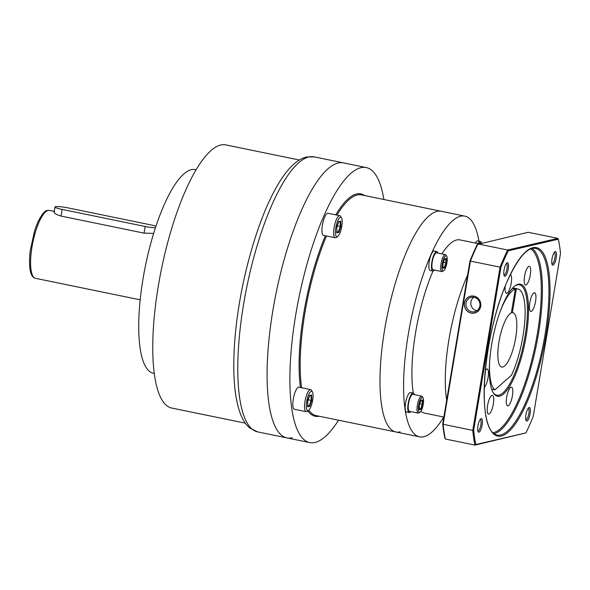 <?xml version="1.0" encoding="UTF-8"?>
<svg xmlns="http://www.w3.org/2000/svg" width="590" height="590" viewBox="0 0 590 590"><rect width="100%" height="100%" fill="white"/><g stroke="black" fill="none" stroke-linecap="round" stroke-linejoin="round"><path stroke-width="0.89" d="M245.293 423.155L171.734 408.044A134.321 38.033 -78.4 0 1 159.838 277.337A134.321 38.033 -78.4 0 1 220.763 145.015A134.321 38.033 -78.4 0 1 225.793 144.897L299.359 160.015M196.109 169.765L195.268 169.588A103.988 29.448 -78.4 0 0 191.374 169.677A103.988 29.448 101.6 0 0 144.203 272.123A103.988 29.448 101.6 0 0 153.415 373.315L154.256 373.492M54.641 211.773C53.255 212.85 55.379 214.281 61.021 216.065L144.063 233.131L153.658 233.397M155.413 227.858A10.399 1.283 -170.5 0 1 145.177 226.479L62.134 209.413A10.399 1.283 -170.5 0 1 55.01 206.972A10.399 1.283 -170.5 0 1 68.396 207.96L151.431 225.026A10.399 1.283 -170.5 0 1 155.981 226.147M314.123 156.852L306.505 156.999C281.459 162.744 256.392 219.996 242.549 286.091C235.993 318.674 233.124 348.144 233.935 374.517C234.525 391.546 236.885 405.138 241.03 415.294C243.169 420.589 246.03 424.793 249.614 427.912L257.624 431.887A140.391 39.751 -78.4 0 1 245.189 295.273A140.391 39.751 -78.4 0 1 308.865 156.97A140.391 39.751 -78.4 0 1 314.123 156.852L343.432 162.877A140.391 39.751 -78.4 0 0 338.173 162.995A140.391 39.751 101.6 0 0 274.498 301.298A140.391 39.751 101.6 0 0 286.932 437.905A140.391 39.751 101.6 0 1 274.498 301.298A140.391 39.751 101.6 0 1 338.173 162.995A140.391 39.751 -78.4 0 1 343.432 162.877L366.228 167.56A140.391 39.751 101.6 0 0 360.969 167.678A140.391 39.751 101.6 0 0 297.294 305.981A140.391 39.751 101.6 0 0 309.728 442.589A140.391 39.751 101.6 0 0 314.986 442.471A140.391 39.751 101.6 0 0 338.542 420.198M257.624 431.887L286.932 437.905A140.391 39.751 101.6 0 0 292.19 437.787M400.123 431.887A112.653 31.904 -78.4 0 1 395.905 431.983A112.653 31.904 -78.4 0 1 385.926 322.354A112.653 31.904 -78.4 0 1 437.028 211.375A112.653 31.904 -78.4 0 1 441.246 211.279L361.464 194.892A112.653 31.904 -78.4 0 0 357.245 194.98A112.653 31.904 -78.4 0 0 336.942 215.114M383.884 199.494A140.391 39.751 101.6 0 0 366.228 167.56M512.26 288.495L515.299 289.122L511.324 312.899A27.73 7.854 101.6 0 0 499.125 340.895A27.73 7.854 101.6 0 0 501.729 367.024A27.73 7.854 101.6 0 0 502.769 367.002A27.73 7.854 -78.4 0 0 515.35 339.685A27.73 7.854 -78.4 0 0 512.894 312.7A27.73 7.854 -78.4 0 0 512.371 312.656L516.346 288.879L512.607 288.112M511.397 312.457L512.371 312.656M512.799 287.905L517.777 288.93A51.994 14.721 101.6 0 1 524.79 321.226A51.994 14.721 101.6 0 1 511.493 375.181L494.907 389.857A51.994 14.721 101.6 0 1 489.619 362.061M515.299 289.122A51.994 14.721 101.6 0 0 499.804 312.486M517.777 288.93A51.994 14.721 101.6 0 0 516.346 288.879M491.662 389.194L494.907 389.857M339.774 215.689L328.047 213.285A11.269 3.193 101.6 0 0 322.391 225.107A11.269 3.193 -78.4 0 0 323.519 235.351L335.238 237.763A11.269 3.193 -78.4 0 1 334.117 227.511A11.269 3.193 101.6 0 1 339.774 215.689A11.269 3.193 101.6 0 1 340.592 216.375L341.514 217.917A9.883 2.795 101.6 0 0 335.835 227.688A9.883 2.795 -78.4 0 0 337.716 236.406L336.263 237.46A11.269 3.193 -78.4 0 1 335.238 237.763M341.514 217.917A9.883 2.795 101.6 0 1 341.78 226.302A9.883 2.795 -78.4 0 1 337.716 236.406M336.89 232.711L336.831 227.445L336.861 232.873L338.867 232.408L340.814 226.531L340.755 221.117L338.749 221.582L336.536 227.334M338.749 221.582L338.336 221.914L338.749 221.582M340.755 221.117L340.179 221.486M340.814 226.531L340.238 226.479L340.179 221.523M338.867 232.408L338.439 231.9L340.238 226.479L337.347 225.889M336.861 232.873L336.588 232.327L336.861 232.873M336.875 231.582L338.439 231.9L336.883 232.261M310.672 389.614L298.946 387.202A11.269 3.193 101.6 0 0 293.289 399.024A11.269 3.193 -78.4 0 0 294.41 409.276L306.136 411.68A11.269 3.193 -78.4 0 1 305.008 401.436A11.269 3.193 101.6 0 1 310.672 389.614A11.269 3.193 101.6 0 1 311.491 390.292L312.412 391.834A9.883 2.795 101.6 0 0 306.734 401.606A9.883 2.795 -78.4 0 0 308.614 410.33L307.161 411.377A11.269 3.193 -78.4 0 1 306.136 411.68M312.412 391.834A9.883 2.795 101.6 0 1 312.678 400.226A9.883 2.795 -78.4 0 1 308.614 410.33M307.7 401.384L307.759 406.798L309.765 406.333L311.712 400.448L311.653 395.035L309.647 395.499L307.434 401.259M309.647 395.499L309.226 395.838L309.647 395.499M311.653 395.035L311.078 395.403M311.712 400.448L311.129 400.396L311.078 395.448M309.765 406.333L309.337 405.824L311.129 400.396L308.245 399.806M307.759 406.798L307.486 406.252L307.759 406.798M307.774 405.5L309.337 405.824L307.781 406.185M446.704 400.101A88.389 25.031 -78.4 0 1 467.619 275.117M478.77 243.758L459.971 239.901A88.389 25.031 -78.4 0 0 456.66 239.975A88.389 25.031 101.6 0 0 441.888 253.899M432.994 271.076A88.389 25.031 101.6 0 0 413.302 393.11M420.862 411.282A88.389 25.031 101.6 0 0 424.394 413.066L443.864 417.064M478.918 241.133A112.653 31.904 101.6 0 0 464.854 216.132A112.653 31.904 101.6 0 0 460.635 216.228A112.653 31.904 101.6 0 0 409.534 327.207A112.653 31.904 101.6 0 0 419.512 436.836A112.653 31.904 101.6 0 0 423.731 436.74A112.653 31.904 101.6 0 0 443.769 417.049M308.806 410.175A112.653 31.904 -78.4 0 0 316.122 415.596L395.905 431.983A112.653 31.904 101.6 0 1 385.926 322.354A112.653 31.904 101.6 0 1 437.028 211.375A112.653 31.904 -78.4 0 1 441.246 211.279L464.854 216.132M478.018 243.604A9.964 2.825 -78.4 0 1 480.031 241.443A9.964 2.825 -78.4 0 1 480.4 241.435A9.964 2.825 -78.4 0 1 481.506 242.992M475.407 243.073A9.964 2.825 -78.4 0 1 477.421 240.912A9.964 2.825 -78.4 0 1 477.797 240.904L480.4 241.435M434.483 270.072A9.964 2.825 -78.4 0 1 433.23 271.053A9.964 2.825 -78.4 0 1 432.861 271.061A9.964 2.825 -78.4 0 1 431.976 261.363A9.964 2.825 -78.4 0 1 436.497 251.547A9.964 2.825 -78.4 0 1 436.873 251.539A9.964 2.825 -78.4 0 1 437.972 253.095M432.861 271.061L430.257 270.53A9.964 2.825 -78.4 0 1 429.373 260.832A9.964 2.825 -78.4 0 1 433.893 251.008A9.964 2.825 -78.4 0 1 434.262 251.001L436.873 251.539M410.802 411.606A9.964 2.825 -78.4 0 1 409.549 412.587A9.964 2.825 -78.4 0 1 409.172 412.594A9.964 2.825 -78.4 0 1 408.295 402.896A9.964 2.825 -78.4 0 1 412.816 393.08A9.964 2.825 -78.4 0 1 413.184 393.073A9.964 2.825 -78.4 0 1 414.291 394.629M409.172 412.594L406.569 412.063A9.964 2.825 -78.4 0 1 405.684 402.365A9.964 2.825 -78.4 0 1 410.205 392.549A9.964 2.825 -78.4 0 1 410.581 392.534L413.184 393.073M481.816 243.058L480.142 242.711A8.666 2.456 101.6 0 0 478.608 243.729M445.398 254.615L436.607 252.815A8.666 2.456 101.6 0 0 432.256 261.908A8.666 2.456 -78.4 0 0 433.119 269.792L441.917 271.592A8.666 2.456 -78.4 0 1 441.047 263.715A8.666 2.456 101.6 0 1 445.398 254.615A8.666 2.456 101.6 0 1 446.033 255.145L446.726 256.296A7.626 2.161 101.6 0 0 442.338 263.841A7.626 2.161 -78.4 0 0 443.791 270.574L442.699 271.363A8.666 2.456 -78.4 0 1 441.917 271.592M446.726 256.296A7.626 2.161 101.6 0 1 446.932 262.771A7.626 2.161 -78.4 0 1 443.791 270.574M443.031 268.074L442.987 263.678L443.016 268.199L444.683 267.816L446.305 262.919L446.254 258.413L444.587 258.804L442.758 263.597M446.254 258.413L445.811 258.7L446.254 258.413M446.305 262.919L445.856 262.882L445.811 258.73M444.683 267.816L444.351 267.418L445.856 262.882L443.422 262.38M443.016 268.199L442.802 267.779L443.016 268.199M443.024 267.145L444.351 267.418L443.031 267.727M421.717 396.156L412.926 394.349A8.666 2.456 101.6 0 0 408.575 403.442A8.666 2.456 -78.4 0 0 409.438 411.326L418.229 413.133A8.666 2.456 -78.4 0 1 417.366 405.249A8.666 2.456 101.6 0 1 421.717 396.156A8.666 2.456 101.6 0 1 422.351 396.679L423.037 397.837A7.626 2.161 101.6 0 0 418.657 405.374A7.626 2.161 -78.4 0 0 420.11 412.108L419.018 412.897A8.666 2.456 -78.4 0 1 418.229 413.133M423.037 397.837A7.626 2.161 101.6 0 1 423.244 404.312A7.626 2.161 -78.4 0 1 420.11 412.108M419.284 405.227L419.328 409.733L420.995 409.349L422.617 404.452L422.573 399.946L420.899 400.337L419.077 405.131M422.573 399.946L422.13 400.234L422.573 399.946M422.617 404.452L422.175 404.416L422.13 400.263M420.995 409.349L420.67 408.959L422.175 404.416L419.733 403.914M419.328 409.733L419.121 409.312L419.328 409.733M419.343 408.678L420.67 408.959L419.343 409.261M506.67 397.203A9.536 2.699 101.6 0 0 507.621 405.876A9.536 2.699 101.6 0 0 512.415 395.868A9.536 2.699 101.6 0 0 511.464 387.202A9.536 2.699 101.6 0 0 506.67 397.203M526.155 336.204A57.193 16.196 -78.4 0 1 493.262 392.763A57.193 16.196 -78.4 0 1 491.721 344.191A57.193 16.196 -78.4 0 1 515.254 285.707A57.193 16.196 -78.4 0 1 526.155 336.204M529.82 302.744A9.536 2.699 101.6 0 0 530.771 311.417A9.536 2.699 101.6 0 0 535.558 301.409A9.536 2.699 101.6 0 0 534.606 292.743A9.536 2.699 101.6 0 0 529.82 302.744M505.247 286.084A9.536 2.699 101.6 0 0 506.419 293.193A9.536 2.699 101.6 0 0 511.213 283.193A9.536 2.699 101.6 0 0 510.372 274.549M484.243 387.32A9.536 2.699 101.6 0 0 488.063 377.652A9.536 2.699 101.6 0 0 487.111 368.979A9.536 2.699 101.6 0 0 485.297 370.277M487.598 405.404A9.536 2.699 101.6 0 0 488.55 414.077A9.536 2.699 101.6 0 0 493.336 404.069A9.536 2.699 101.6 0 0 492.385 395.396A9.536 2.699 101.6 0 0 487.598 405.404M524.547 276.327A9.536 2.699 101.6 0 0 525.498 284.992A9.536 2.699 101.6 0 0 530.285 274.992A9.536 2.699 101.6 0 0 529.333 266.319A9.536 2.699 101.6 0 0 524.547 276.327M473.667 430.213A129.298 36.61 101.6 0 0 475.828 444.536L525.919 432.913A129.298 36.61 101.6 0 0 533.242 416.393L560.5 253.523A129.298 36.61 101.6 0 0 558.339 239.201L508.241 250.824A129.298 36.61 101.6 0 0 500.917 267.344L473.667 430.213L472.76 430.375A129.992 36.809 101.6 0 0 474.987 445.103L525.919 432.913M504.059 269.955A6.933 1.962 101.6 0 0 504.251 275.84A6.933 1.962 101.6 0 0 508.233 268.988A6.933 1.962 101.6 0 0 506.913 262.867A6.933 1.962 101.6 0 0 504.059 269.955A6.933 1.962 101.6 0 0 504.752 276.26A6.933 1.962 101.6 0 0 508.233 268.988A6.933 1.962 101.6 0 0 507.548 262.675A6.933 1.962 101.6 0 0 504.059 269.955M552.019 258.826A6.933 1.962 101.6 0 0 552.211 264.711A6.933 1.962 101.6 0 0 556.193 257.86A6.933 1.962 101.6 0 0 554.873 251.738A6.933 1.962 101.6 0 0 552.019 258.826A6.933 1.962 101.6 0 0 552.712 265.131A6.933 1.962 101.6 0 0 556.193 257.86A6.933 1.962 101.6 0 0 555.507 251.554A6.933 1.962 101.6 0 0 552.019 258.826M525.926 414.755A6.933 1.962 101.6 0 0 526.118 420.641A6.933 1.962 101.6 0 0 530.1 413.789A6.933 1.962 101.6 0 0 528.78 407.668A6.933 1.962 101.6 0 0 525.926 414.755A6.933 1.962 101.6 0 0 526.619 421.061A6.933 1.962 101.6 0 0 530.1 413.789A6.933 1.962 101.6 0 0 529.407 407.476A6.933 1.962 101.6 0 0 525.926 414.755M477.966 425.884A6.933 1.962 101.6 0 0 478.158 431.769A6.933 1.962 101.6 0 0 482.141 424.911A6.933 1.962 101.6 0 0 480.821 418.789A6.933 1.962 101.6 0 0 477.966 425.884A6.933 1.962 101.6 0 0 478.66 432.19A6.933 1.962 101.6 0 0 482.141 424.911A6.933 1.962 101.6 0 0 481.455 418.605A6.933 1.962 101.6 0 0 477.966 425.884M475.828 444.536L474.987 445.103L445.354 439.012A129.992 36.809 101.6 0 1 443.127 424.291L472.76 430.375L500.099 267.012A129.992 36.809 101.6 0 1 507.629 250.027L508.241 250.824M558.339 239.201L557.875 238.367L507.629 250.027L477.996 243.943A129.992 36.809 101.6 0 0 470.466 260.928L443.127 424.291L442.729 423.863A129.298 36.61 101.6 0 0 444.89 438.186L445.354 439.012M500.917 267.344L469.987 260.994L442.729 423.863M473.991 296.224A8.577 8.157 76.9 0 1 480.644 306.276A8.577 8.157 76.9 0 1 471.181 313.017A8.577 8.157 76.9 0 1 464.529 302.965A8.577 8.157 76.9 0 1 473.991 296.224M557.875 238.367L528.242 232.283L477.31 244.467A129.298 36.61 101.6 0 0 469.987 260.994M503.949 275.029A5.893 1.667 101.6 0 0 503.985 275.043A5.893 1.667 101.6 0 0 506.95 268.856A5.893 1.667 101.6 0 0 506.36 263.494A5.893 1.667 101.6 0 0 506.323 263.487M551.908 263.907A5.893 1.667 101.6 0 0 551.945 263.914A5.893 1.667 101.6 0 0 554.902 257.727A5.893 1.667 101.6 0 0 554.32 252.365A5.893 1.667 101.6 0 0 554.283 252.365M525.815 419.829A5.893 1.667 101.6 0 0 525.852 419.844A5.893 1.667 101.6 0 0 528.81 413.656A5.893 1.667 101.6 0 0 528.227 408.295A5.893 1.667 101.6 0 0 528.19 408.287M477.856 430.958A5.893 1.667 101.6 0 0 477.893 430.966A5.893 1.667 101.6 0 0 480.85 424.785A5.893 1.667 101.6 0 0 480.267 419.424A5.893 1.667 101.6 0 0 480.231 419.416M474.161 297.323A7.368 7.006 76.9 0 1 474.618 311.712A7.368 7.006 76.9 0 1 465.93 304.617A7.368 7.006 76.9 0 1 474.161 297.323M514.797 286.054A56.33 15.952 -78.4 0 1 519.466 284.852A56.33 15.952 -78.4 0 1 525.085 336.094A56.33 15.952 -78.4 0 1 496.795 395.204A56.33 15.952 -78.4 0 1 492.975 392.262M474.006 296.136A8.666 8.245 -103.1 0 0 470.628 296.18A8.666 8.245 -103.1 0 0 464.33 304.713A8.666 8.245 -103.1 0 0 471.167 313.098A8.666 8.245 -103.1 0 0 474.544 313.061A8.666 8.245 -103.1 0 0 480.843 304.521A8.666 8.245 -103.1 0 0 474.006 296.136M476.934 310.679A7.368 7.006 76.9 0 1 473.822 297.264M140.169 299.823L35.474 278.31A34.663 9.816 -78.4 0 1 32.406 244.584A34.663 9.816 -78.4 0 1 48.129 210.431A34.663 9.816 -78.4 0 1 49.427 210.409L54.265 211.397M145.177 226.479L144.063 233.131M62.134 209.413L61.021 216.065M335.747 214.863A113.523 32.148 -78.4 0 1 356.567 193.97A113.523 32.148 -78.4 0 1 364.531 195.519M301.615 387.755A112.653 31.904 -78.4 0 1 326.499 235.97M319.19 416.223A113.523 32.148 -78.4 0 1 307.825 410.898M300.421 387.505A113.523 32.148 -78.4 0 1 325.392 235.742M492.989 432.743A94.459 26.749 -78.4 0 0 493.469 432.647A94.459 26.749 101.6 0 0 535.3 344.796A94.459 26.749 101.6 0 0 530.771 248.862M494.066 433.68A95.322 26.993 -78.4 0 0 494.14 433.657A95.322 26.993 101.6 0 0 536.222 345.674A95.322 26.993 101.6 0 0 532.128 248.427M500.659 435A95.322 26.993 -78.4 0 1 497.082 435.073C474.854 430.855 483.476 332.826 507.725 280.235C518.175 257.727 527.416 247.092 535.455 248.331A95.322 26.993 -78.4 0 1 548.464 305.34A95.322 26.993 -78.4 0 1 525.52 402.963A95.322 26.993 -78.4 0 1 500.659 435M507.747 280.051A96.192 27.236 101.6 0 0 485.467 413.192A96.192 27.236 101.6 0 0 526.42 403.685A96.192 27.236 101.6 0 0 548.7 270.552A96.192 27.236 101.6 0 0 507.747 280.051M55.01 206.972L54.133 212.186M35.474 278.31C30.297 277.13 28.527 268.007 30.164 250.934L34.751 230.203L37.885 222.017C41.853 214.155 45.039 210.298 47.451 210.438L49.427 210.409M286.932 437.905L309.728 442.589M336.831 227.445L338.734 221.707M338.675 221.877L340.364 221.486M307.781 406.628L307.729 401.362L309.625 395.625M309.573 395.794L311.262 395.403M395.905 431.983L419.512 436.836M442.987 263.686L444.572 258.899M444.528 259.032L445.952 258.7M419.35 409.608L419.306 405.219L420.884 400.433M420.847 400.566L422.27 400.234"/></g></svg>
